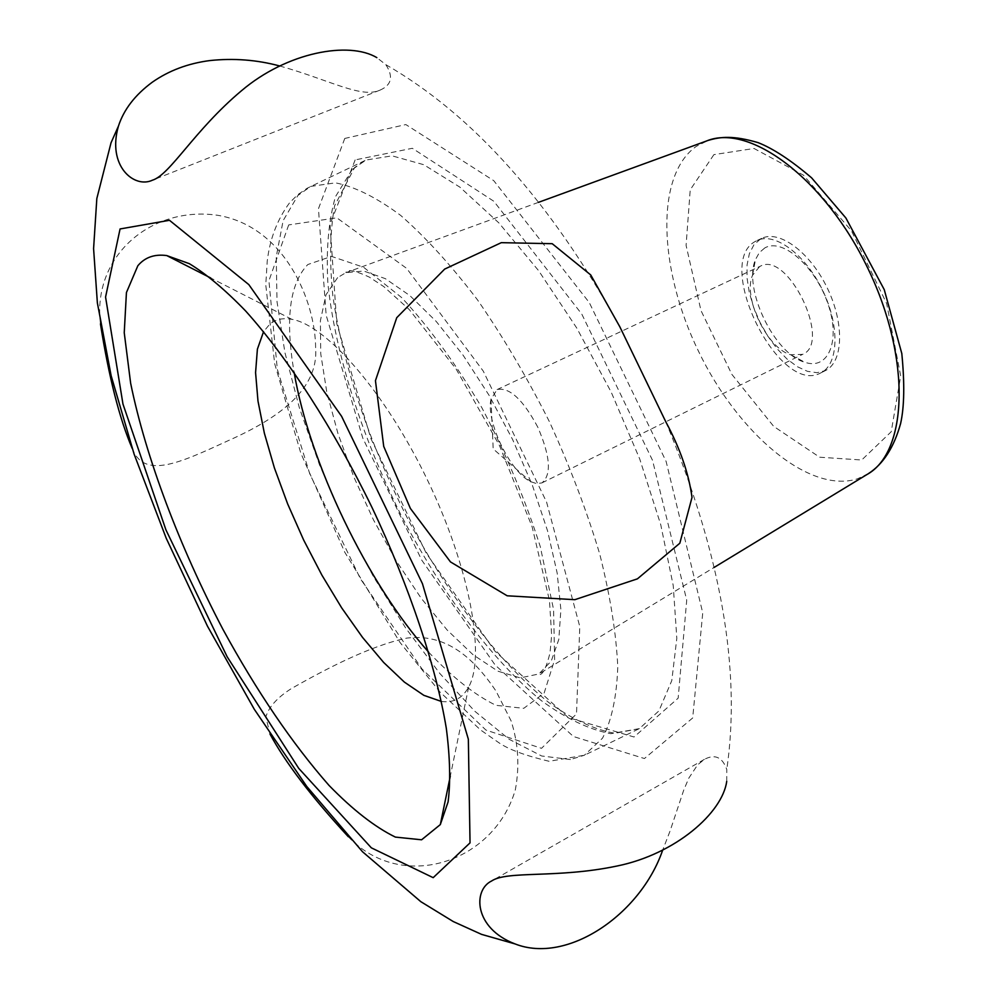 <?xml version="1.0" encoding="UTF-8"?>
<svg xmlns="http://www.w3.org/2000/svg" width="998" height="998" viewBox="0 0 998 998"><rect width="100%" height="100%" fill="white"/><g stroke="black" fill="none" stroke-linecap="round" stroke-linejoin="round"><path stroke-width="0.75" stroke-dasharray="4.99 3.74" d="M755.798 241.179C712.859 262.349 779.114 396.618 820.855 372.865C838.644 364.495 840.004 326.146 822.701 290.468C805.635 254.677 774.847 231.798 757.195 240.456L755.798 241.179M537.785 427.144C522.989 399.499 509.429 386.987 497.091 389.582L490.991 399.212C485.702 421.119 510.215 472.091 530.624 481.635L536.787 483.681L541.951 482.882C551.744 474.761 550.347 456.186 537.785 427.144M759.603 266.578L752.492 275.361C742.712 297.554 767.225 348.514 790.653 354.739L802.629 354.365C832.344 342.838 787.821 250.236 760.264 266.241L759.603 266.578M764.742 247.978L759.341 252.606L755.486 259.542C742.849 288.547 774.336 354.041 804.887 362.286C828.477 370.495 841.002 340.742 827.791 303.305C815.054 265.817 782.045 237.512 764.742 247.978M760.414 239.046L753.877 244.872L749.373 253.667L747.065 264.932L747.053 278.105L749.298 292.514L753.677 307.484L759.965 322.279L767.874 336.226L777.018 348.664L786.985 358.993L797.315 366.69L807.494 371.343L817.013 372.691L825.408 370.595C843.248 362.187 844.67 323.863 827.379 288.222C810.339 252.469 779.513 229.64 761.811 238.322L760.414 239.046M279.552 65.93C330.675 80.302 361.301 98.665 380.038 90.119C391.653 85.067 393.586 76.584 385.827 64.658L376.845 57.647M726.731 781.397L726.781 769.508C722.427 757.145 714.955 753.764 704.388 759.366L697.627 764.83L688.82 778.116L683.717 790.167L670.082 830.96L662.61 850.308M348.302 836.711C401.595 893.247 494.097 862.896 515.342 789.767C519.746 766.14 518.324 743.148 511.051 720.781L496.056 691.152C472.066 655.449 444.16 633.343 406.685 638.121C368.299 646.28 323.165 670.581 291.416 688.545C277.269 697.565 268.749 707.021 265.867 716.926L269.959 733.967M132.173 448.364C144.049 479.527 179.178 463.247 227.731 440.879C276.87 419.148 318.724 390.28 315.63 347.828C315.405 301.346 284.879 226.172 217.24 215.219C151.284 205.838 92.078 255.887 100.449 323.901M441.303 701.419C453.341 703.116 462.448 698.338 468.636 687.098C485.889 656.16 469.809 567.912 427.643 480.412C385.627 392.838 326.745 325.161 291.803 319.31C282.821 317.676 275.423 319.348 269.622 324.338L263.559 331.71M713.907 154.628L690.229 189.807L686.075 245.358L700.983 310.565L731.871 374.375L773.662 426.358L819.657 457.221L861.723 459.991L891.214 431.76L900.707 375.972L886.636 303.492L851.456 230.837L803.452 175.161L754.051 148.477L713.907 154.628M352.182 169.548L335.453 196.718C328.529 220.932 326.009 249.824 327.893 283.407C335.116 353.329 361.837 436.637 400.747 514.506C440.829 591.589 491.228 659.404 541.078 700.434C565.804 718.473 589.032 729.55 610.788 733.68L639.381 728.615L658.93 710.888L671.791 680.586L676.819 638.333L673.238 585.601L660.763 524.773L639.743 459.03L611.213 392.152L576.794 328.105L538.583 270.633L498.863 222.903L459.916 187.162L423.763 164.707L392.077 155.838L366.017 160.029L352.182 169.548M355.138 159.917L330.014 224.463L336.775 323.614L370.969 438.796L426.221 553.204L495.058 651.282L568.249 717.562L634.029 736.998L678.153 698.163L686.724 600.197L652.555 460.39L581.784 314.083L493.81 201.247L412.336 148.29L355.138 159.917M868.435 473.613L857.419 478.84C809.129 494.16 737.859 433.269 698.475 351.196C658.568 269.373 654.825 175.311 696.442 146.269L708.231 140.381M337.623 277.606L325.997 294.784L320.383 320.745L320.745 353.791L326.783 392.089L338.023 433.781L353.853 477.019L373.539 519.995L396.281 560.951L421.144 598.176L447.129 629.988L473.139 654.825L497.952 671.205L520.295 677.904L538.858 673.974L551.245 661.1L558.793 639.469L560.888 609.691L557.146 572.927L547.565 530.849L532.483 485.577L512.623 439.544L489.07 395.295L463.134 355.251L436.251 321.481L409.879 295.608L385.328 278.642L363.709 271.032L345.907 272.666L337.623 277.606M428.629 652.143C452.231 677.193 474.686 694.92 495.994 705.337L523.763 708.331L544.11 693.173L554.639 659.678L553.578 609.553L540.292 546.679C525.522 500.148 506.011 453.766 481.772 407.546C455.787 363.759 429.078 327.107 401.645 297.579L363.559 267.239L331.511 256.386L307.821 264.532C289.582 283.482 285.016 319.435 294.123 372.391M288.696 224.924L268.924 280.7L277.319 369.335L309.804 473.963L360.428 578.803L422.017 669.009L485.939 730.074L541.515 748.325L576.507 713.882L579.788 626.619L546.592 502.106L483.269 371.106L406.685 268.412L336.837 217.826L288.696 224.924M570.432 759.528L541.702 755.997L509.292 739.356L474.861 711.287L439.918 673.588L405.787 628.204L373.664 577.031L344.584 521.966L319.522 464.918L299.375 407.82L284.941 352.668L277.007 301.596L276.234 256.823L283.12 220.67L297.928 195.446L310.852 186.377L335.503 182.846C354.876 186.676 376.62 197.542 400.734 215.456C425.797 237.424 451.395 265.568 477.518 299.899C503.304 337.212 527.293 377.855 549.474 421.83C569.97 466.627 586.737 510.751 599.773 554.177C610.265 596.031 616.265 633.593 617.774 666.889C616.702 696.903 611.624 720.681 602.505 738.196L584.354 755.249L570.432 759.528M344.772 138.448L318.449 208.732L326.159 315.218L362.835 438.172L421.73 560.115L495.095 664.967L573.438 736.524L644.434 758.53L692.699 717.961L702.742 612.859L666.115 461.438L589.282 302.569L493.761 180.675L405.837 124.563L344.772 138.448M639.381 728.615L615.018 733.293C595.033 729.887 572.989 719.658 548.875 702.592C500.272 663.583 450.597 598.526 410.353 523.863C371.169 448.327 343.013 366.565 332.845 295.82C329.365 261.576 329.964 231.536 334.642 205.713L354.677 167.464L366.017 160.029L307.284 188.173L297.579 194.822L289.595 202.781C277.369 219.348 269.922 238.747 267.252 260.965L265.767 284.842L274.675 363.684L300.797 453.142L344.797 552.281L399.973 642.4L439.968 692.001L480.512 729.925L498.988 742.799C508.78 749.51 525.497 755.673 549.137 761.299L584.354 755.249L639.381 728.615M490.991 399.212L493.187 448.9L530.624 481.635M790.653 354.739L804.887 362.286M752.492 275.361L755.486 259.542M541.951 482.882L802.629 354.365M497.091 389.582L760.264 266.241M538.483 202.344L345.907 272.666L346.418 271.231C349.337 269.435 356.972 271.394 369.31 277.095L383.768 286.588L409.28 309.58L456.173 369.11L499.437 445.47L532.121 526.782L549.486 600.596L551.644 635.239L550.023 652.817C546.742 666.165 543.498 673.388 540.292 674.473L538.858 673.974L714.032 567.488M820.855 372.865L825.408 370.595M757.195 240.456L761.811 238.322M385.827 64.658C472.803 114.595 550.809 201.97 619.833 326.795M665.753 421.742C720.93 553.977 741.265 669.895 726.781 769.508M380.038 90.119L152.357 180.226M291.803 319.31L210.765 278.005M468.636 687.098L450.285 776.195M704.388 759.366L491.59 880.997"/><path stroke-width="1.5" d="M137.836 265.755L126.434 292.551L124.239 332.733L130.638 383.207C145.77 457.471 179.628 546.829 222.916 629.314C256.835 691.464 292.202 743.498 329.028 785.426C352.843 809.889 374.974 827.117 395.383 837.097L421.593 839.792L440.318 824.598L448.09 801.905C450.647 782.02 450.061 757.519 446.318 728.39C436.163 666.801 409.442 586.487 371.892 507.221C333.419 428.379 287.387 357.359 245.62 310.964C225.211 289.844 206.436 274.076 189.321 263.672L166.741 255.575C154.515 253.929 144.885 257.322 137.836 265.755M692.013 497.391L679.825 543.224L637.435 578.84L574.836 599.686L507.171 595.794L450.485 561.924L410.39 508.456L383.719 446.405L375.448 380.675L396.742 317.688L444.684 269.073L501.308 242.664L552.206 243.699L590.741 274.949L619.833 326.795L665.766 421.742C680.025 448.264 688.782 473.476 692.013 497.391M376.845 57.647C349.2 40.968 287.1 51.908 241.391 90.818C194.074 130.488 170.209 174.825 152.357 180.226C134.268 188.759 106.873 166.055 118.438 126.122C123.814 109.543 135.079 94.91 152.245 82.235C168.787 70.646 187.961 63.423 209.767 60.579C233.582 58.034 256.848 59.818 279.552 65.93M662.61 850.308C640.454 914.605 567.176 964.517 515.055 943.921C473.813 928.265 472.74 890.016 491.59 880.997C507.321 870.356 556.896 878.689 617.138 866.002C675.671 854.063 722.34 812.896 726.731 781.397M269.959 733.967C285.303 762.484 311.413 796.728 348.302 836.711M100.449 323.901C108.894 377.169 119.473 418.661 132.173 448.364M263.559 331.71L257.397 349.15L255.575 372.641L257.983 401.059L264.37 433.219L274.4 467.912L287.649 503.915L303.654 540.018L321.867 575.073L341.703 607.907L362.536 637.398L383.669 662.472L404.365 682.096L423.851 695.344L441.303 701.419M120.072 228.954L105.563 297.055L122.966 404.065L165.93 529.876L227.157 656.771L298.726 768.36L371.331 847.826L433.182 877.666L470.033 842.873L468.349 739.219L422.441 583.68L341.603 416.316L248.826 284.617L169.473 220.296L120.072 228.954M538.483 202.344L706.459 141.017C749.61 122.854 825.146 178.929 868.023 268.687C911.349 358.22 907.968 452.231 866.838 474.599L714.032 567.488M294.123 372.391C309.679 463.459 367.214 583.131 428.629 652.143M708.231 140.381C720.656 136.714 733.156 135.329 758.131 142.639C773.275 148.615 791.09 160.341 811.574 177.806L845.88 217.988L884.253 289.645L901.805 353.529C904.737 383.481 904.338 406.81 900.62 423.514C893.996 447.329 883.267 464.033 868.435 473.613M118.438 126.122L111.04 142.776L96.831 198.527L93.587 248.652L97.367 302.868L111.127 375.66L134.106 454.127L166.254 538.321L207.434 626.108L254.278 709.254L306.748 786.436L362.499 851.731L420.844 901.693L453.267 921.553L481.597 934.39L515.055 943.921M210.765 278.005L166.741 255.575M450.285 776.195L440.318 824.598"/></g></svg>
